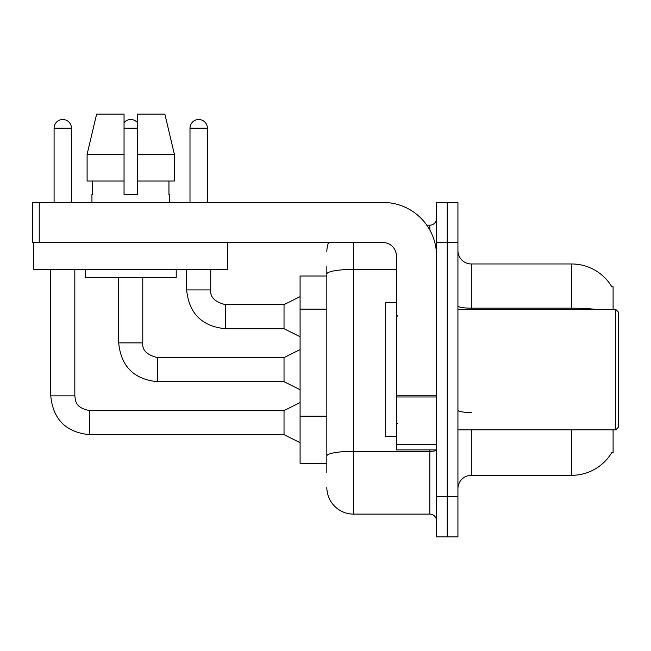 <?xml version="1.0" encoding="UTF-8"?>
<svg xmlns="http://www.w3.org/2000/svg" width="651" height="651" viewBox="0 0 651 651"><rect width="100%" height="100%" fill="white"/><g stroke="black" fill="none" stroke-linecap="round" stroke-linejoin="round"><path stroke-width="0.98" d="M613.096 429.839L613.096 452.575L611.785 452.575L612.021 452.176A46.815 46.815 0 0 1 571.635 475.32L471.308 475.32A13.378 13.378 0 0 0 457.93 488.698M613.096 309.445L613.096 286.709L611.883 286.871A46.815 46.815 0 0 0 571.635 263.964L471.308 263.964A13.378 13.378 0 0 1 457.93 250.594A13.378 13.378 0 0 0 471.308 263.964L471.308 309.445M326.835 276.008L300.087 276.008L300.087 463.284L326.835 463.284M447.229 496.721L447.229 536.855L457.93 536.855L457.93 496.721L447.229 496.721L447.229 536.855L436.528 536.855L436.528 496.721L447.229 496.721L447.229 242.563L447.229 496.721M436.528 496.721L436.528 202.437L447.229 202.437L447.229 242.563L447.229 202.437L457.93 202.437L457.93 496.721M326.835 472.642L326.835 266.641M353.591 242.563L353.591 514.111L429.839 514.111L429.839 449.906M426.796 225.173L429.839 225.173A6.689 6.689 0 0 0 436.528 218.484M436.528 520.8A6.689 6.689 0 0 0 429.839 514.111M326.835 251.929A26.756 26.756 0 0 1 328.527 242.563M353.591 514.111A26.756 26.756 0 0 1 326.835 487.355M54.09 202.437L54.09 128.19A8.691 8.691 0 0 1 62.781 119.499A8.691 8.691 0 0 1 71.48 128.19L71.48 202.437M300.087 442.68L284.031 434.656L284.031 410.578L300.087 402.546M50.745 269.319L50.745 395.865L74.824 395.865L74.824 269.319M124.048 122.64A8.691 8.691 0 0 1 137.426 122.64M300.087 389.705L284.031 381.681L284.031 357.602L300.087 349.579M118.694 277.342L118.694 342.89L142.772 342.89L142.772 277.342M189.994 202.437L189.994 128.19A8.691 8.691 0 0 1 198.685 119.499A8.691 8.691 0 0 1 207.384 128.19L207.384 202.437M300.087 336.738L284.031 328.714L284.031 304.635L300.087 296.604M186.65 269.319L186.65 289.915L210.729 289.915L210.729 269.319M436.528 449.906L396.394 449.906L396.394 395.808L436.528 395.808M436.528 255.941A53.504 53.504 0 0 0 383.016 202.437L39.239 202.437L39.239 242.563L383.016 242.563A13.378 13.378 0 0 1 396.394 255.941L396.394 395.808M33.754 242.563L33.754 269.319L227.72 269.319L227.72 242.563L32.55 242.563L32.55 202.437L39.239 202.437M396.394 302.756L385.693 302.756L385.693 436.528L396.394 436.528M615.773 429.839L618.45 427.162L618.45 312.122L615.773 309.445L615.773 429.839L457.93 429.839M174.37 181.035L174.37 154.279L164.866 114.145L174.37 154.279L174.37 181.035L137.426 181.035L137.426 114.145L164.866 114.145L174.37 154.279L137.426 154.279M124.048 154.279L124.048 181.035L124.048 154.279L87.104 154.279L96.608 114.145L87.104 154.279L96.608 114.145L124.048 114.145L124.048 194.405L137.426 194.405L137.426 181.035M91.946 194.405L92.523 194.405L91.946 194.405L91.946 202.437M169.529 194.405L168.943 194.405L169.529 194.405L169.529 202.437M168.943 181.035L168.943 194.405M137.426 194.405L124.048 194.405M92.523 194.405L92.523 181.035M85.257 269.319L85.257 277.342L176.218 277.342L176.218 269.319M124.048 181.035L87.104 181.035L87.104 154.279M326.835 309.168L300.087 309.168M326.835 416.184L300.087 416.184M471.308 429.839L471.308 475.32M571.635 475.32L571.635 429.839M611.883 286.871A46.815 46.815 0 0 0 571.635 263.964L571.635 308.183L471.308 308.183A13.378 2.319 0 0 1 457.93 305.856M596.715 309.445A46.815 8.129 180 0 0 571.635 308.183L571.635 309.445M457.93 242.563L436.528 242.563M471.308 412.522A13.378 2.319 -0 0 1 457.93 410.195M436.528 450.15A6.689 1.164 0 0 1 429.839 451.314L353.591 451.314A26.756 4.647 180 0 0 326.835 455.96M326.835 274.038A26.756 4.647 180 0 1 353.591 269.392L396.394 269.392M429.839 230.039L429.839 225.173M284.031 434.656L89.537 434.656L89.537 410.602M54.09 128.19L71.48 128.19M284.031 381.681L157.485 381.681L157.485 357.627M124.048 128.19L137.426 128.19M284.031 328.714L225.441 328.714L225.441 304.66M189.994 128.19L207.384 128.19M436.528 396.972L396.394 396.972M396.394 444.373L436.528 444.373M74.824 395.865C75.638 400.536 74.775 407.64 89.537 410.578L284.031 410.578M50.745 395.865C53.065 419.399 66.003 432.329 89.537 434.656C66.003 432.329 53.065 419.399 50.745 395.865C53.065 419.399 66.003 432.329 89.537 434.656C66.003 432.329 53.065 419.399 50.745 395.865C53.065 419.399 66.003 432.329 89.537 434.656C66.003 432.329 53.065 419.399 50.745 395.865C53.065 419.399 66.003 432.329 89.537 434.656C66.003 432.329 53.065 419.399 50.745 395.865C53.065 419.399 66.003 432.329 89.537 434.656C66.003 432.329 53.065 419.399 50.745 395.865C53.065 419.399 66.003 432.329 89.537 434.656C66.003 432.329 53.065 419.399 50.745 395.865C53.065 419.399 66.003 432.329 89.537 434.656C66.003 432.329 53.065 419.399 50.745 395.865C53.065 419.399 66.003 432.329 89.537 434.656M118.694 342.89C121.021 366.423 133.951 379.354 157.485 381.681C133.951 379.354 121.021 366.423 118.694 342.89C121.021 366.423 133.951 379.354 157.485 381.681C133.951 379.354 121.021 366.423 118.694 342.89C121.021 366.423 133.951 379.354 157.485 381.681C133.951 379.354 121.021 366.423 118.694 342.89C121.021 366.423 133.951 379.354 157.485 381.681C133.951 379.354 121.021 366.423 118.694 342.89C121.021 366.423 133.951 379.354 157.485 381.681C133.951 379.354 121.021 366.423 118.694 342.89C121.021 366.423 133.951 379.354 157.485 381.681C133.951 379.354 121.021 366.423 118.694 342.89C121.021 366.423 133.951 379.354 157.485 381.681C133.951 379.354 121.021 366.423 118.694 342.89C121.021 366.423 133.951 379.354 157.485 381.681M284.031 357.602L157.485 357.602C146.866 354.933 141.967 350.026 142.772 342.89C141.967 350.026 146.866 354.933 157.485 357.602C146.866 354.933 141.967 350.026 142.772 342.89C141.967 350.026 146.866 354.933 157.485 357.602C146.866 354.933 141.967 350.026 142.772 342.89C141.967 350.026 146.866 354.933 157.485 357.602C146.866 354.933 141.967 350.026 142.772 342.89C141.967 350.026 146.866 354.933 157.485 357.602C146.866 354.933 141.967 350.026 142.772 342.89C141.967 350.026 146.866 354.933 157.485 357.602C146.866 354.933 141.967 350.026 142.772 342.89C141.967 350.026 146.866 354.933 157.485 357.602C146.866 354.933 141.967 350.026 142.772 342.89C141.967 350.026 146.866 354.933 157.485 357.602C146.866 354.933 141.967 350.026 142.772 342.89M186.65 289.915C188.977 313.457 201.908 326.387 225.441 328.714C201.908 326.387 188.977 313.457 186.65 289.915C188.977 313.457 201.908 326.387 225.441 328.714C201.908 326.387 188.977 313.457 186.65 289.915C188.977 313.457 201.908 326.387 225.441 328.714C201.908 326.387 188.977 313.457 186.65 289.915C188.977 313.457 201.908 326.387 225.441 328.714C201.908 326.387 188.977 313.457 186.65 289.915C188.977 313.457 201.908 326.387 225.441 328.714C201.908 326.387 188.977 313.457 186.65 289.915C188.977 313.457 201.908 326.387 225.441 328.714C201.908 326.387 188.977 313.457 186.65 289.915C188.977 313.457 201.908 326.387 225.441 328.714C201.908 326.387 188.977 313.457 186.65 289.915M284.031 304.635L225.441 304.635C214.822 301.958 209.915 297.051 210.729 289.915C209.915 297.051 214.822 301.958 225.441 304.635C214.822 301.958 209.915 297.051 210.729 289.915C209.915 297.051 214.822 301.958 225.441 304.635C214.822 301.958 209.915 297.051 210.729 289.915C209.915 297.051 214.822 301.958 225.441 304.635C214.822 301.958 209.915 297.051 210.729 289.915C209.915 297.051 214.822 301.958 225.441 304.635C214.822 301.958 209.915 297.051 210.729 289.915C209.915 297.051 214.822 301.958 225.441 304.635C214.822 301.958 209.915 297.051 210.729 289.915C209.915 297.051 214.822 301.958 225.441 304.635C214.822 301.958 209.915 297.051 210.729 289.915C209.915 297.051 214.822 301.958 225.441 304.635M397.737 316.134L396.394 314.799M457.93 309.445L615.773 309.445M397.737 423.15L396.394 424.485"/></g></svg>

